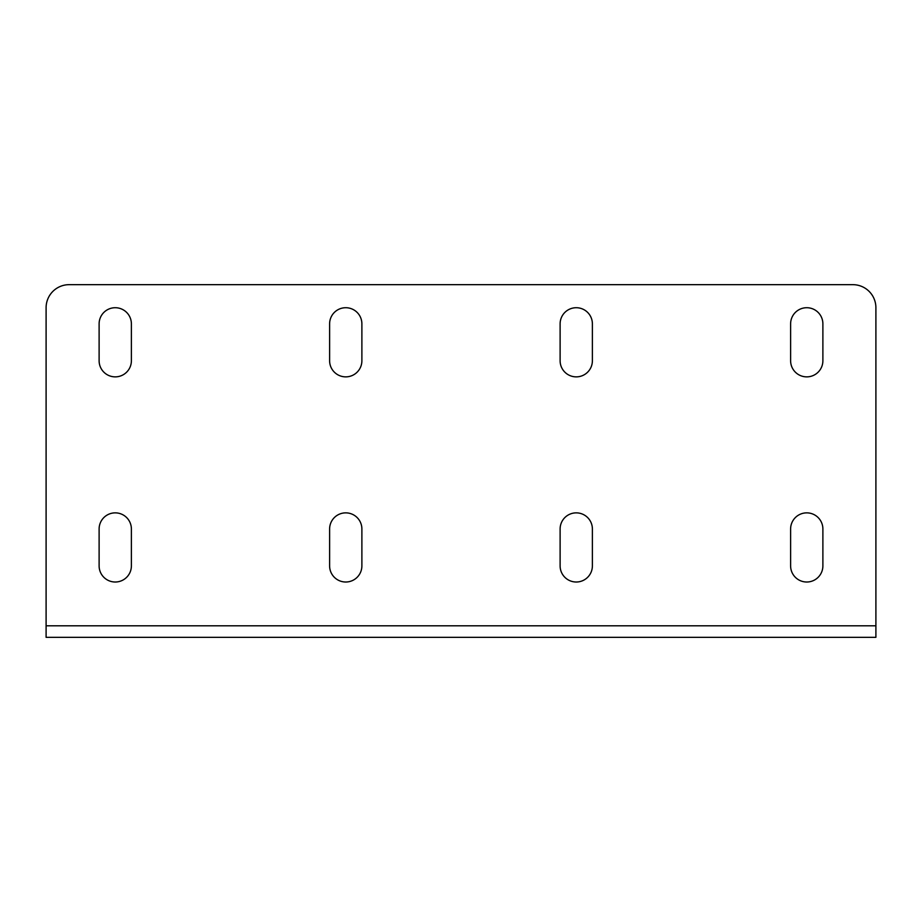 <?xml version="1.0" encoding="UTF-8"?>
<svg xmlns="http://www.w3.org/2000/svg" width="922" height="922" viewBox="0 0 922 922"><rect width="100%" height="100%" fill="white"/><g stroke="black" fill="none" stroke-linecap="round" stroke-linejoin="round"><path stroke-width="1.38" d="M560.115 528.998A16.135 16.135 0 0 1 576.25 512.863A16.135 16.135 0 0 1 592.385 528.998L592.385 565.878A16.135 16.135 0 0 1 576.25 582.013A16.135 16.135 0 0 1 560.115 565.878L560.115 528.998M560.115 323.853A16.135 16.135 0 0 1 576.25 307.718A16.135 16.135 0 0 1 592.385 323.853L592.385 360.733A16.135 16.135 0 0 1 576.25 376.868A16.135 16.135 0 0 1 560.115 360.733L560.115 323.853M99.115 565.878L99.115 528.998A16.135 16.135 0 0 1 115.25 512.863A16.135 16.135 0 0 1 131.385 528.998L131.385 565.878A16.135 16.135 0 0 1 115.25 582.013A16.135 16.135 0 0 1 99.115 565.878M329.615 528.998L329.615 565.878A16.135 16.135 0 0 0 345.75 582.013A16.135 16.135 0 0 0 361.885 565.878L361.885 528.998A16.135 16.135 0 0 0 345.75 512.863A16.135 16.135 0 0 0 329.615 528.998M99.115 360.733L99.115 323.853A16.135 16.135 0 0 1 115.25 307.718A16.135 16.135 0 0 1 131.385 323.853L131.385 360.733A16.135 16.135 0 0 1 115.25 376.868A16.135 16.135 0 0 1 99.115 360.733M329.615 323.853L329.615 360.733A16.135 16.135 0 0 0 345.75 376.868A16.135 16.135 0 0 0 361.885 360.733L361.885 323.853A16.135 16.135 0 0 0 345.75 307.718A16.135 16.135 0 0 0 329.615 323.853M875.9 625.808L875.9 307.718A23.05 23.05 0 0 0 852.85 284.668L69.15 284.668A23.05 23.05 0 0 0 46.1 307.718L46.1 637.333L875.9 637.333L875.9 625.808L46.1 625.808M822.885 323.853A16.135 16.135 0 0 0 806.75 307.718A16.135 16.135 0 0 0 790.615 323.853L790.615 360.733A16.135 16.135 0 0 0 806.75 376.868A16.135 16.135 0 0 0 822.885 360.733L822.885 323.853M822.885 528.998A16.135 16.135 0 0 0 806.75 512.863A16.135 16.135 0 0 0 790.615 528.998L790.615 565.878A16.135 16.135 0 0 0 806.75 582.013A16.135 16.135 0 0 0 822.885 565.878L822.885 528.998"/></g></svg>
